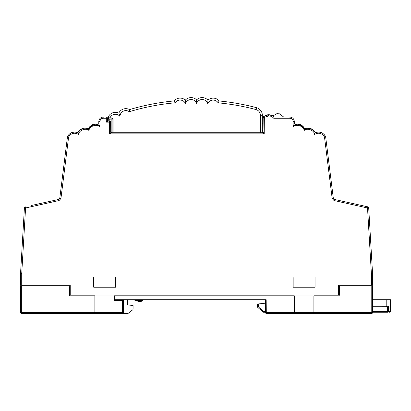 <?xml version="1.0" encoding="UTF-8"?>
<svg xmlns="http://www.w3.org/2000/svg" width="411" height="411" viewBox="0 0 411 411"><rect width="100%" height="100%" fill="white"/><g stroke="black" fill="none" stroke-linecap="round" stroke-linejoin="round"><path stroke-width="0.62" d="M278.103 113.159L277.713 113.159L278.103 113.159M70.635 313.413L80.022 313.413M108.232 117.279A0.976 0.976 0 0 1 108.319 116.868A7.824 7.824 0 0 1 118.805 113.076A7.824 7.824 0 0 0 108.319 116.868L108.509 117.659A0.976 0.354 180 0 0 108.232 117.906L108.232 117.279A0.976 0.976 0 0 1 108.319 116.868A7.824 7.824 0 0 0 108.232 117.068L108.232 120.911L108.232 119.827L109.208 119.848L109.208 120.983M110.004 118.882L109.999 117.906L108.509 117.659A0.976 0.719 89.9 0 0 108.489 117.906A0.976 0.719 89.9 0 0 109.208 118.887L111.16 118.882L109.208 118.887A0.976 0.976 0 0 1 108.232 117.906L108.232 119.827M272.909 116L277.713 113.159L272.909 116L271.846 115.414L267.433 114.813L263.595 116.56L268.63 114.726C270.808 114.761 272.668 115.542 274.219 117.068L273.7 118.234C272.354 116.714 270.664 115.928 268.63 115.887L264.35 117.448L264.206 133.878L261.879 132.717M304.017 127.492L300.379 124.672L297.621 124.168L295.771 124.389C299.814 123.732 302.815 125.201 304.762 128.802L305.63 128.463M296.927 125.37L297.621 125.334M316.845 132.162L315.196 132.717C319.732 131.181 323.21 132.481 325.625 136.627L324.479 136.94C321.926 133.082 318.612 132.25 314.538 134.448C314.287 130.22 307.079 127.518 304.109 130.534C303.919 126.059 295.935 123.506 293.177 127.035L295.771 124.389L293.177 127.035L294.317 123.259L293.177 127.035L293.13 121.415C292.915 119.493 291.841 118.435 289.919 118.234L273.7 118.234M316.044 133.616L316.681 133.4M317.646 133.205L318.458 133.154M69.058 134.325L67.486 136.627L68.627 136.94L67.486 136.627C69.896 132.481 73.374 131.181 77.915 132.717C80.325 128.571 83.803 127.266 88.344 128.802L86.259 128.17C81.363 127.235 78.095 131.797 78.044 132.44C78.111 131.767 81.378 127.24 86.259 128.17C81.363 127.235 78.095 131.797 78.044 132.44C78.111 131.767 81.378 127.24 86.259 128.17L87.327 128.417M79.39 130.513L77.915 132.717L76.276 132.167L77.915 132.717L78.568 134.448C74.494 132.25 71.18 133.082 68.627 136.94L60.931 198.518L59.765 198.385L67.486 136.627L67.918 135.794M99.375 124.939L99.93 127.035C97.171 123.506 89.192 126.059 88.997 130.534L88.344 128.802C91.448 125.139 93.492 123.613 94.473 124.235C93.503 123.608 91.458 125.129 88.344 128.802C90.297 125.201 93.292 123.732 97.335 124.389L95.486 124.168L93.199 124.512M91.355 125.35L90.107 126.311M90.081 126.336L89.115 127.456M281.987 117.068L289.919 117.068C292.545 117.346 294.009 118.794 294.302 121.415C294.009 118.794 292.545 117.346 289.919 117.068C292.545 117.346 294.009 118.794 294.302 121.415C294.009 118.794 292.545 117.346 289.919 117.068L274.219 117.068C271.152 114.803 271.152 114.803 274.219 117.068L279.763 117.068M303.051 126.362L298.638 124.235L303.03 126.341M315.052 132.419L315.196 132.717C312.781 128.571 309.303 127.266 304.762 128.802C301.659 125.139 299.614 123.613 298.638 124.235C299.604 123.608 301.648 125.129 304.762 128.802L306.847 128.17L304.762 128.802L299.218 124.333M80.325 129.676L81.743 128.818M345.178 201.811L353.393 203.64L345.178 201.811M78.044 132.44L79.369 130.528L82.873 128.391M298.638 124.235L299.912 124.512M20.571 286.035L20.571 312.627L20.571 286.035L68.601 286.035A0.781 0.781 0 0 1 69.382 286.806L69.454 295.036A0.781 0.781 0 0 0 70.24 295.812L94.864 295.812L94.864 312.632L122.581 312.632L122.581 300.508L114.422 300.508L114.417 299.722L266.174 299.722L266.287 312.632L294.333 312.632L294.333 313.413L266.287 313.413L371.775 313.413L294.333 313.413M371.385 285.249L371.385 273.541L367.526 207.971L368.698 207.909L372.556 273.485A1.171 1.171 0 0 1 372.556 273.551L372.556 285.249L338.53 285.249L338.53 295.031L70.224 295.031L70.224 285.249L20.55 285.249L20.55 273.551L20.55 285.249M113.117 119.858L113.117 132.717L111.864 132.717L112.146 132.717L112.141 119.858L112.141 132.717L112.141 119.858L113.117 119.858A1.957 1.957 0 0 0 111.16 117.906L109.999 117.906A5.867 5.867 0 0 1 119.981 116.431L119.308 114.515M109.439 120.983L109.439 122.144L106.31 122.144L108.632 120.983L109.439 120.983A1.171 1.171 0 0 1 110.61 122.144L109.439 122.144L109.542 133.878L110.693 131.551L110.61 122.144L110.693 131.551A1.171 1.171 0 0 0 111.864 132.717L109.542 133.878L264.206 133.878L263.055 131.551A1.171 1.171 0 0 1 262.007 132.707A1.171 1.171 0 0 0 263.055 131.551L263.061 130.76L262.331 130.092M262.007 132.707L260.374 132.717L260.374 115.239A5.867 5.867 0 0 0 256.012 109.573A232.718 232.718 0 0 0 218.133 102.832A5.867 5.867 0 0 0 207.75 103.69L207.925 100.14L207.75 103.69A5.867 5.867 0 0 0 196.622 103.408L196.622 100.69M316.938 132.147L319.003 132.008L321.875 132.763L324.068 134.34L325.625 136.627L333.342 198.385L334.251 199.386L367.783 206.836A1.171 1.171 0 0 1 368.698 207.909L371.934 262.891M43.509 202.793L58.855 199.386L59.765 198.385A1.171 1.171 0 0 1 59.754 198.467A1.171 1.171 0 0 0 59.765 198.385M31.513 205.459L58.855 199.386A1.171 1.171 0 0 0 58.932 199.366A1.171 1.171 0 0 1 58.855 199.386L59.107 200.522L60.931 198.518M318.119 131.998L318.648 131.993M321.053 132.424L321.787 132.722M76.189 132.147A7.824 7.824 0 0 0 75.285 132.018L74.915 131.998M74.591 131.993L71.093 132.835M71.088 132.835L70.795 132.994M70.759 133.015L70.373 133.251M70.332 133.277L70.065 133.462M71.221 132.774L69.187 134.191M75.285 132.018L73.98 132.018L75.285 132.018M262.331 123.603L263.132 122.858M20.55 273.551A1.171 1.171 0 0 1 20.55 273.485L24.408 207.909L20.55 273.485A1.171 1.171 0 0 0 20.55 273.551L21.721 273.541L21.721 285.249M108.632 120.983A1.171 1.171 90 0 1 107.461 119.817A1.171 1.171 0 0 0 108.632 120.983A1.171 1.171 0 0 1 107.461 119.817L107.446 118.234L107.461 119.817L106.31 122.144L106.274 118.234L103.187 118.234C101.265 118.435 100.197 119.493 99.976 121.415L99.93 127.035L97.335 124.389L99.93 127.035M261.992 132.712A1.171 1.171 -90 0 0 263.055 131.551L263.179 117.448A1.171 1.171 0 0 1 263.595 116.56L264.35 117.448L263.179 117.448A1.171 1.171 0 0 1 263.595 116.56M293.13 121.415L294.302 121.415L294.317 123.259A1.171 1.171 0 0 0 295.771 124.389L295.771 124.389A1.171 1.171 0 0 1 294.317 123.259A1.171 1.171 76.3 0 0 295.771 124.389M95.486 124.168L97.335 124.389A1.171 1.171 -76.3 0 0 98.789 123.259A1.171 1.171 0 0 1 97.335 124.389L97.335 124.389A1.171 1.171 0 0 0 98.789 123.259L98.804 121.415C99.102 118.794 100.561 117.346 103.187 117.068L106.274 117.068A1.171 1.171 0 0 1 107.446 118.234L106.274 118.234L106.274 117.068A1.171 1.171 0 0 1 107.446 118.234A1.171 1.171 0 0 0 106.274 117.068M88.997 130.534C86.027 127.518 78.82 130.22 78.568 134.448M115.594 277.04L115.594 287.207L93.687 287.207L93.687 277.04L115.594 277.04M315.062 277.04L315.062 287.207L293.161 287.207L293.161 277.04L315.062 277.04M74.648 133.154L75.46 133.205M95.876 125.345L96.266 125.376M306.847 128.17C311.738 127.235 315.011 131.792 315.062 132.44C314.996 131.772 311.749 127.246 306.847 128.17C311.743 127.235 315.011 131.797 315.062 132.44C314.996 131.767 311.728 127.24 306.847 128.17L311.461 128.864L312.786 129.676L314.893 132.111M314.97 132.26L314.641 131.69M314.287 131.181L313.269 130.076M313.208 130.02L311.456 128.859M310.187 128.376L313.721 130.518L315.062 132.44L313.706 130.498M304.109 130.534L304.736 128.735M304.731 128.73L304.53 128.324M303.996 127.456L301.941 125.468M301.258 125.067L300.893 124.887M88.344 128.802L93.888 124.333M94.473 124.235L90.06 126.362M103.187 118.234L103.187 117.068C100.561 117.346 99.102 118.794 98.804 121.415C99.102 118.794 100.561 117.346 103.187 117.068C100.561 117.346 99.102 118.794 98.804 121.415L99.976 121.415M59.107 200.522L25.58 207.971L25.328 206.836A1.171 1.171 0 0 0 24.408 207.909L25.58 207.971L21.721 273.541L20.55 273.485M315.196 132.717L314.538 134.448M372.556 273.485A1.171 1.171 0 0 1 372.556 273.551L371.385 273.541L372.556 273.485A1.171 1.171 0 0 1 372.556 273.551M333.342 198.385L332.18 198.518L333.999 200.522L367.526 207.971L367.783 206.836A1.171 1.171 0 0 1 368.698 207.909M317.667 132.034L319.003 132.008M113.117 132.717L260.374 132.717M118.805 113.076A7.824 7.824 0 0 1 129.557 109.593L129.275 111.72A5.867 5.867 0 0 0 119.981 116.431L118.805 113.076A7.824 7.824 0 0 1 129.557 109.593A234.671 234.671 0 0 1 174.048 100.931A7.845 7.845 0 0 1 185.34 100.125A7.824 7.824 0 0 1 196.622 99.863A7.824 7.824 0 0 1 207.925 100.14A7.824 7.824 0 0 1 219.197 100.967A234.671 234.671 0 0 1 256.51 107.682A7.824 7.824 0 0 1 262.331 115.239L262.331 132.625M129.557 109.593A234.671 234.671 0 0 1 174.048 100.931L175.101 102.796A232.718 232.718 0 0 0 129.275 111.72M174.048 100.931A7.845 7.845 0 0 1 185.34 100.125L185.51 103.654A5.893 5.893 0 0 0 175.101 102.796M185.34 100.125A7.824 7.824 0 0 1 196.622 99.863L196.622 103.408A5.867 5.867 0 0 1 207.75 103.69M196.622 99.863A7.824 7.824 0 0 1 207.925 100.14A7.824 7.824 0 0 1 219.197 100.967L218.133 102.832M111.165 132.481L111.16 118.882A0.976 0.976 0 0 1 112.141 119.858L109.208 119.848L109.208 118.887A0.976 0.976 0 0 1 108.232 117.906M24.09 285.249L24.09 286.035M369.037 285.249L369.037 286.035M339.342 295.036A0.781 0.781 0 0 1 338.561 295.812L313.891 295.812L313.891 312.632L314.672 313.413L371.775 313.413L293.552 313.413L314.672 313.413L313.891 312.632L371.775 312.632L371.775 286.035L340.195 286.035A0.781 0.781 0 0 0 339.414 286.806L339.342 295.036M313.891 312.632L294.333 312.632L294.333 295.812L114.392 295.812L114.417 299.722M266.287 312.632L266.287 313.413L293.552 313.413L266.287 313.413A0.781 0.781 0 0 1 265.506 312.637L265.393 299.722M143.408 299.722L141.62 301.181L143.424 299.722L141.225 300.508L142.114 300.076L141.225 300.508L141.62 301.181A3.483 3.483 0 0 1 138.728 301.474L133.452 299.722L138.307 300.508L138.055 301.248M132.316 305.471L127.379 304.813L127.333 300.508M133.097 305.573L133.072 309.175L133.097 305.573L127.379 304.813L127.328 299.722M132.768 309.791L128.289 313.249L132.768 309.791A0.781 0.781 0 0 0 133.072 309.175M371.775 286.035L372.556 286.035L372.556 312.632A0.781 0.781 0 0 1 371.775 313.413L371.775 312.632L372.556 312.632M21.357 312.632L94.864 312.632L94.083 313.413L21.357 313.413L122.581 313.413A0.781 0.781 0 0 0 123.362 312.632L122.581 312.632L122.581 313.413A0.781 0.781 0 0 0 123.362 312.632L123.362 300.508L123.362 312.632A0.781 0.781 0 0 1 122.581 313.413L127.811 313.413A0.786 0.786 0 0 0 128.289 313.249M127.811 313.413L124.143 313.413M21.357 286.035L21.357 312.627L20.571 312.627A0.781 0.781 0 0 0 21.357 313.413A0.781 0.781 0 0 1 20.571 312.627M94.864 312.632L94.083 313.413M123.362 300.508A0.781 0.781 0 0 1 124.143 299.722A0.781 0.781 0 0 0 123.362 300.508L122.581 300.508L122.581 299.722M133.452 299.722L133.955 299.763L133.452 299.722M133.955 299.763A0.781 0.539 108.8 0 1 133.703 299.763L133.488 299.722M142.114 300.076A0.781 0.375 33 0 0 142.771 300.076M387.46 306.765L386.165 306.765A0.781 0.755 90 0 0 386.921 305.99L386.165 305.99L386.206 299.722L386.962 299.722L386.921 305.99L388.39 305.99L387.614 306.75L372.556 306.765M386.206 299.722L372.556 299.722M388.39 305.99L388.349 311.461L390.347 311.461L390.45 299.722L386.962 299.722L386.951 301.289M265.393 300.02L265.038 302.63L264.335 303.339L258.288 303.945L258.314 306.858L257.533 306.858L257.507 304.022L258.288 303.945M372.556 311.461L388.349 311.461A0.781 0.765 90 0 1 387.583 312.237L372.556 312.237M265.501 312.237L263.626 312.237A0.781 0.781 0 0 1 263.117 312.047L257.8 307.443L263.117 312.047L263.626 311.461L265.496 311.461M384.66 312.237L379.476 312.237M263.626 312.237A0.781 0.781 0 0 1 263.117 312.047A0.781 0.781 0 0 0 263.626 312.237L263.626 311.461L258.314 306.858L257.8 307.443A0.781 0.781 0 0 1 257.533 306.858M268.63 114.726L268.63 115.887M332.18 198.518L324.479 136.94M110.693 131.551L110.693 131.551A1.171 1.171 -90 0 0 111.864 132.717M25.328 206.836A1.171 1.171 0 0 0 24.408 207.909M289.919 117.068L289.919 118.234M333.999 200.522L334.251 199.386M196.622 103.408A5.867 5.867 0 0 0 185.51 103.654M219.197 100.967A234.671 234.671 0 0 1 256.51 107.682A7.824 7.824 0 0 1 262.331 115.239L260.374 115.239M256.51 107.682L256.012 109.573M111.16 118.882L111.16 117.906M266.287 313.413A0.781 0.781 0 0 1 265.506 312.637L266.287 312.627M141.62 301.181A3.483 3.483 0 0 1 138.728 301.474L138.985 300.734A2.697 2.697 0 0 0 141.225 300.508L138.307 300.508L138.985 300.734M21.357 312.627L21.357 313.413M387.583 312.237L387.614 306.75M372.556 305.99L386.165 305.99L386.165 306.765M388.359 309.899L388.38 307.551M386.926 305.049L386.931 304.423M283.739 117.068L278.494 113.159L283.739 117.068M325.625 136.627L325.193 135.794M390.347 311.461L389.566 312.237"/></g></svg>
